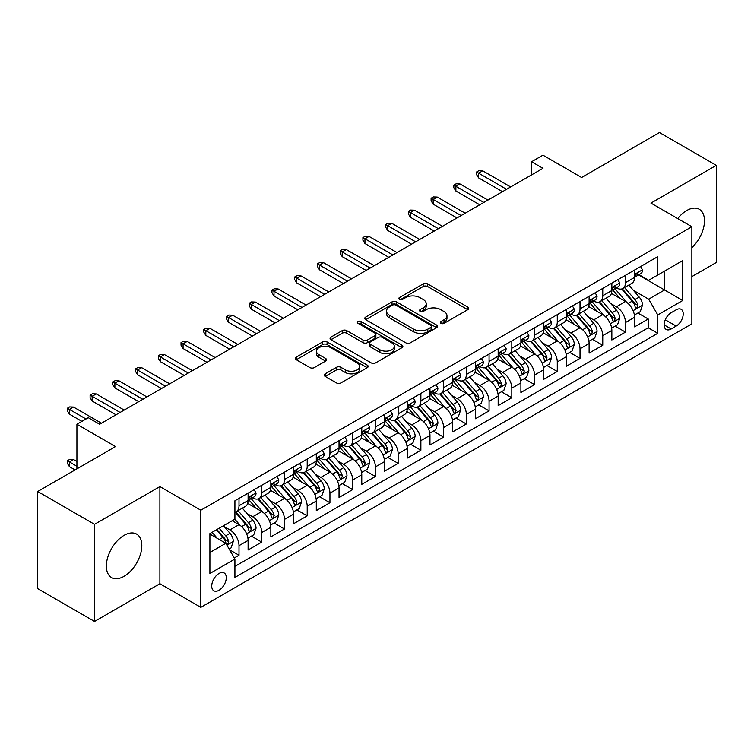 <?xml version="1.0" encoding="UTF-8"?>
<svg xmlns="http://www.w3.org/2000/svg" width="754" height="754" viewBox="0 0 754 754"><rect width="100%" height="100%" fill="white"/><g stroke="black" fill="none" stroke-linecap="round" stroke-linejoin="round"><path stroke-width="1.13" d="M440.949 323.353A2.205 1.272 0 0 0 444.068 323.353L467.782 309.668A3.157 1.819 0 0 0 468.705 308.377A3.157 1.819 0 0 0 467.782 307.095L427.612 283.9A3.157 1.819 0 0 0 423.154 283.9L399.441 297.585A2.205 1.272 0 0 0 398.791 298.49A2.205 1.272 0 0 0 399.441 299.395A2.205 1.272 0 0 0 402.561 299.395L405.633 297.623A10.094 5.834 0 0 1 419.912 297.623L423.258 299.555A10.094 5.834 0 0 1 426.217 303.673A10.094 5.834 0 0 1 423.258 307.802L420.195 309.574A2.205 1.272 0 0 0 419.544 310.469A2.205 1.272 0 0 0 420.195 311.374A2.205 1.272 0 0 0 423.314 311.374L426.387 309.602A10.094 5.834 0 0 1 440.666 309.602L444.012 311.534A10.094 5.834 0 0 1 446.971 315.662A10.094 5.834 0 0 1 444.012 319.781L440.949 321.553A2.205 1.272 0 0 0 440.298 322.458A2.205 1.272 0 0 0 440.949 323.353L440.949 321.553M124.09 576.31A25.08 14.477 120 0 0 140.47 554.209A25.08 14.477 120 0 0 136.625 534.115A25.08 14.477 120 0 0 124.09 535.359A25.08 14.477 120 0 0 107.709 557.451A25.08 14.477 120 0 0 111.545 577.545A25.08 14.477 120 0 0 124.09 576.31M691.861 247.632A25.08 14.477 120 0 0 699.288 209.263A25.08 14.477 120 0 0 686.743 210.507A25.08 14.477 120 0 0 677.733 218.556M218.999 590.288A10.292 5.938 120 0 0 225.719 581.221A10.292 5.938 120 0 0 224.145 572.974A10.292 5.938 120 0 0 218.999 573.483A10.292 5.938 120 0 0 212.279 582.55A10.292 5.938 120 0 0 213.853 590.797A10.292 5.938 120 0 0 218.999 590.288M325.191 373.824A3.157 1.819 0 0 0 324.267 375.115A3.157 1.819 0 0 0 325.191 376.406L336.454 382.909A3.157 1.819 0 0 0 340.921 382.909L367.255 367.707A3.157 1.819 0 0 0 368.178 366.416A3.157 1.819 0 0 0 367.255 365.134L327.085 341.939A3.157 1.819 0 0 0 322.618 341.939L296.294 357.142A3.157 1.819 0 0 0 295.37 358.433A3.157 1.819 0 0 0 296.294 359.715L309.903 367.575A3.157 1.819 0 0 0 314.361 367.575L325.634 361.072A3.157 1.819 0 0 0 326.557 359.781A3.157 1.819 0 0 0 325.634 358.499L318.885 354.597A8.445 4.873 0 0 1 316.416 351.147A8.445 4.873 0 0 1 321.619 346.651A8.445 4.873 0 0 1 330.827 347.707L357.264 362.976A8.445 4.873 0 0 1 359.743 366.416A8.445 4.873 0 0 1 354.531 370.921A8.445 4.873 0 0 1 345.332 369.865L340.921 367.321A3.157 1.819 0 0 0 336.454 367.321L325.191 373.824L325.191 376.406M691.861 276.595L716.3 262.486L716.3 165.352L659.467 132.544L581.607 177.501L542.955 155.183L531.589 161.742L542.955 168.312L99.651 424.248L88.284 417.688L76.917 424.248L76.917 468.875M94.533 524.332L94.533 621.456L159.895 583.719L159.895 486.594L94.533 524.332L37.7 491.514L115.56 446.566L76.917 424.248M159.895 486.594L200.818 510.222L691.861 226.718L691.861 323.843L200.818 607.347L200.818 510.222M716.3 165.352L650.938 203.09L691.861 226.718M405.859 342.844A3.157 1.819 0 0 0 410.317 342.844L436.651 327.641A3.157 1.819 0 0 0 437.574 326.35A3.157 1.819 0 0 0 436.651 325.059L396.481 301.873A3.157 1.819 0 0 0 392.023 301.873L365.69 317.076A3.157 1.819 0 0 0 364.766 318.367A3.157 1.819 0 0 0 365.69 319.649L405.859 342.844M358.876 323.834A2.205 1.272 0 0 1 361.119 324.145L401.91 347.698L375.624 362.872A3.157 1.819 0 0 1 371.156 362.872L330.987 339.686L330.987 337.104A3.157 1.819 0 0 0 330.063 338.395A3.157 1.819 0 0 0 330.987 339.686M330.987 337.104L342.259 330.601A3.157 1.819 0 0 1 346.717 330.601L363.013 340.007A3.157 1.819 0 0 0 367.471 340.007L374.945 335.69A3.157 1.819 0 0 0 375.878 334.399A3.157 1.819 0 0 0 374.945 333.117L357.99 323.325A2.205 1.272 0 0 1 357.339 322.42A2.205 1.272 0 0 1 358.706 321.242A2.205 1.272 0 0 1 361.119 321.515L401.948 345.096A3.157 1.819 0 0 1 402.872 346.388A3.157 1.819 0 0 1 401.948 347.669L401.948 345.096M94.533 621.456L37.7 588.648L37.7 491.514M234.287 557.96L239.009 555.236L229.574 549.798M224.202 526.612L229.913 529.911A12.856 7.427 60 0 1 239.009 545.66L248.104 540.411L248.104 549.986L261.742 542.117L251.393 536.141M246.935 513.483L252.647 516.782A12.856 7.427 60 0 1 261.742 532.531L270.837 527.282L270.837 536.867L284.475 528.988L274.126 523.022M269.668 500.364L275.38 503.663A12.856 7.427 60 0 1 284.475 519.412L293.57 514.162L293.57 523.738L307.208 515.868L296.859 509.892M292.411 487.235L298.113 490.534A12.856 7.427 60 0 1 307.208 506.283L316.303 501.033L316.303 510.618L329.941 502.739L319.602 496.763M315.144 474.115L320.846 477.405A12.856 7.427 60 0 1 329.941 493.154L339.036 487.904L339.036 497.489L352.674 489.61L342.335 483.644M337.877 460.986L343.579 464.285A12.856 7.427 60 0 1 352.674 480.034L361.769 474.784L361.769 484.36L375.407 476.49L365.068 470.515M360.61 447.867L366.312 451.156A12.856 7.427 60 0 1 375.407 466.905L384.502 461.655L384.502 471.241L398.14 463.361L387.801 457.395M383.343 434.738L389.045 438.036A12.856 7.427 60 0 1 398.14 453.785L407.235 448.536L407.235 458.112L420.873 450.242L410.534 444.266M406.076 421.609L411.778 424.907A12.856 7.427 60 0 1 420.873 440.656L429.969 435.407L429.969 444.992L443.606 437.113L433.267 431.137M428.809 408.489L434.521 411.778A12.856 7.427 60 0 1 443.606 427.537L452.702 422.278L452.702 431.863L466.34 423.993L456 418.018M451.542 395.36L457.254 398.659A12.856 7.427 60 0 1 466.34 414.408L475.435 409.158L475.435 418.734L489.073 410.864L478.733 404.889M474.275 382.24L479.987 385.53A12.856 7.427 60 0 1 489.073 401.279L498.168 396.029L498.168 405.614L511.815 397.735L501.467 391.769M497.009 369.111L502.72 372.41A12.856 7.427 60 0 1 511.815 388.159L520.901 382.909L520.901 392.485L534.548 384.615L524.2 378.64M519.742 355.982L525.453 359.281A12.856 7.427 60 0 1 534.548 375.03L543.634 369.78L543.634 379.366L557.281 371.486L546.933 365.52M542.475 342.863L548.186 346.152A12.856 7.427 60 0 1 557.281 361.911L566.367 356.661L566.367 366.237L580.014 358.367L569.666 352.391M565.208 329.734L570.919 333.032A12.856 7.427 60 0 1 580.014 348.782L589.11 343.532L589.11 353.117L602.748 345.238L592.399 339.262M587.941 316.614L593.652 319.903A12.856 7.427 60 0 1 602.748 335.653L611.843 330.403L611.843 339.988L625.481 332.109L625.481 322.533A12.856 7.427 -120 0 0 616.386 306.784L610.674 303.485M615.132 326.143L625.481 332.109M248.104 540.411A12.856 7.427 -120 0 0 239.009 524.661L232.185 520.722M270.837 527.282A12.856 7.427 -120 0 0 261.742 511.532L247.68 503.418M293.57 514.162A12.856 7.427 -120 0 0 284.475 498.403L270.413 490.289M316.303 501.033A12.856 7.427 -120 0 0 307.208 485.284L293.146 477.169M339.036 487.904A12.856 7.427 -120 0 0 329.941 472.155L315.879 464.04M361.769 474.784A12.856 7.427 -120 0 0 352.674 459.035L338.612 450.911M384.502 461.655A12.856 7.427 -120 0 0 375.407 445.906L361.345 437.791M407.235 448.536A12.856 7.427 -120 0 0 398.14 432.787L384.088 424.662M429.969 435.407A12.856 7.427 -120 0 0 420.873 419.658L406.821 411.543M452.702 422.278A12.856 7.427 -120 0 0 443.606 406.529L429.554 398.414M475.435 409.158A12.856 7.427 -120 0 0 466.34 393.409L452.287 385.294M498.168 396.029A12.856 7.427 -120 0 0 489.073 380.28L475.02 372.165M520.901 382.909A12.856 7.427 -120 0 0 511.815 367.16L497.753 359.036M543.634 369.78A12.856 7.427 -120 0 0 534.548 354.031L520.486 345.916M566.367 356.661A12.856 7.427 -120 0 0 557.281 340.902L543.219 332.787M589.11 343.532A12.856 7.427 -120 0 0 580.014 327.783L565.952 319.668M611.843 330.403A12.856 7.427 -120 0 0 602.748 314.654L588.686 306.539M676.178 309.8L671.173 312.684A9.962 5.759 120 0 0 664.66 321.468A9.962 5.759 120 0 0 666.187 329.46A9.962 5.759 120 0 0 671.173 328.961L676.178 326.077A9.962 5.759 120 0 0 682.69 317.293A9.962 5.759 120 0 0 681.154 309.31A9.962 5.759 120 0 0 676.178 309.8M209.904 552.484L225.823 543.295L234.918 559.044L234.918 577.423L657.761 333.296L657.761 314.918L648.666 299.168L633.407 290.356M234.918 559.044L209.904 573.483L209.904 533.587L234.918 519.148L234.918 500.769L657.761 256.643L657.761 275.022L682.766 260.582L682.766 300.478L657.761 314.918M252.524 497.81L252.647 497.885A12.856 7.427 60 0 0 259.074 498.517L268.17 493.267A12.856 7.427 -120 0 0 270.837 487.386L270.837 480.034M275.257 484.69L275.38 484.756A12.856 7.427 60 0 0 281.808 485.397L290.903 480.147A12.856 7.427 -120 0 0 293.57 474.257L293.57 466.905M298 471.561L298.113 471.636A12.856 7.427 60 0 0 304.541 472.268L313.636 467.018A12.856 7.427 -120 0 0 316.303 461.128L316.303 453.785M320.733 458.441L320.846 458.507A12.856 7.427 60 0 0 327.274 459.148L336.369 453.899A12.856 7.427 -120 0 0 339.036 448.008L339.036 440.656M343.466 445.312L343.579 445.378A12.856 7.427 60 0 0 350.016 446.019L359.102 440.77A12.856 7.427 -120 0 0 361.769 434.879L361.769 427.527M366.199 432.193L366.312 432.259A12.856 7.427 60 0 0 372.749 432.89L381.835 427.641A12.856 7.427 -120 0 0 384.502 421.759L384.502 414.408M388.932 419.064L389.045 419.13A12.856 7.427 60 0 0 395.482 419.771L404.568 414.521A12.856 7.427 -120 0 0 407.235 408.63L407.235 401.279M411.665 405.935L411.778 406.01A12.856 7.427 60 0 0 418.216 406.642L427.311 401.392A12.856 7.427 -120 0 0 429.969 395.511L429.969 388.159M434.398 392.815L434.521 392.881A12.856 7.427 60 0 0 440.949 393.522L450.044 388.272A12.856 7.427 -120 0 0 452.702 382.382L452.702 375.03M457.131 379.686L457.254 379.752A12.856 7.427 60 0 0 463.682 380.393L472.777 375.143A12.856 7.427 -120 0 0 475.435 369.253L475.435 361.901M479.864 366.567L479.987 366.632A12.856 7.427 60 0 0 486.415 367.264L495.51 362.014A12.856 7.427 -120 0 0 498.168 356.133L498.168 348.782M502.598 353.438L502.72 353.503A12.856 7.427 60 0 0 509.148 354.144L518.243 348.895A12.856 7.427 -120 0 0 520.901 343.004L520.901 335.653M525.331 340.308L525.453 340.384A12.856 7.427 60 0 0 531.881 341.015L540.976 335.766A12.856 7.427 -120 0 0 543.634 329.884L543.634 322.533M548.064 327.189L548.186 327.255A12.856 7.427 60 0 0 554.614 327.896L563.709 322.646A12.856 7.427 -120 0 0 566.367 316.755L566.367 309.404M570.797 314.06L570.919 314.126A12.856 7.427 60 0 0 577.347 314.767L586.442 309.517A12.856 7.427 -120 0 0 589.11 303.626L589.11 296.284M593.53 300.94L593.652 301.006A12.856 7.427 60 0 0 600.08 301.638L609.175 296.388A12.856 7.427 -120 0 0 611.843 290.507L611.843 283.155M234.918 566.395L648.214 327.783L648.214 318.989L634.576 326.859L634.576 317.283A12.856 7.427 -120 0 0 625.481 301.534L611.419 293.41M616.263 287.811L616.386 287.877A12.856 7.427 -120 0 0 622.813 288.518A12.856 7.427 -120 0 0 625.481 282.627L625.481 275.276M622.813 288.518L631.909 283.268A12.856 7.427 -120 0 0 634.576 277.378L634.576 270.026M239.009 498.403L239.009 505.755A12.856 7.427 60 0 1 236.341 511.646A12.856 7.427 60 0 1 234.918 512.164M236.341 511.646L245.436 506.396A12.856 7.427 -120 0 0 248.104 500.505L248.104 493.154M261.742 485.284L261.742 492.635A12.856 7.427 60 0 1 259.074 498.517M284.475 472.155L284.475 479.506A12.856 7.427 60 0 1 281.808 485.397M307.208 459.035L307.208 466.387A12.856 7.427 60 0 1 304.541 472.268M329.941 445.906L329.941 453.258A12.856 7.427 60 0 1 327.274 459.148M352.674 432.777L352.674 440.129A12.856 7.427 60 0 1 350.016 446.019M375.407 419.658L375.407 427.009A12.856 7.427 60 0 1 372.749 432.89M398.14 406.529L398.14 413.88A12.856 7.427 60 0 1 395.482 419.771M420.873 393.409L420.873 400.76A12.856 7.427 60 0 1 418.216 406.642M443.606 380.28L443.606 387.631A12.856 7.427 60 0 1 440.949 393.522M466.34 367.151L466.34 374.502A12.856 7.427 60 0 1 463.682 380.393M489.073 354.031L489.073 361.383A12.856 7.427 60 0 1 486.415 367.264M511.815 340.902L511.815 348.254A12.856 7.427 60 0 1 509.148 354.144M534.548 327.783L534.548 335.134A12.856 7.427 60 0 1 531.881 341.015M557.281 314.654L557.281 322.005A12.856 7.427 60 0 1 554.614 327.896M580.014 301.534L580.014 308.876A12.856 7.427 60 0 1 577.347 314.767M602.748 288.405L602.748 295.757A12.856 7.427 60 0 1 600.08 301.638M602.748 335.653L602.748 345.238M580.014 348.782L580.014 358.367M557.281 361.911L557.281 371.486M534.548 375.03L534.548 384.615M511.815 388.159L511.815 397.735M489.073 401.279L489.073 410.864M466.34 414.408L466.34 423.993M443.606 427.537L443.606 437.113M420.873 440.656L420.873 450.242M398.14 453.785L398.14 463.361M375.407 466.905L375.407 476.49M352.674 480.034L352.674 489.61M329.941 493.154L329.941 502.739M307.208 506.283L307.208 515.868M284.475 519.412L284.475 528.988M261.742 532.531L261.742 542.117M239.009 545.66L239.009 555.236M225.823 543.295L209.904 534.105M648.666 299.168L664.585 289.979L664.585 271.082L682.766 260.582M638.544 274.946L682.766 300.478M638.996 274.682L648.666 280.271L657.761 275.022M159.895 583.719L200.818 607.347M531.589 161.742L531.589 174.871M637.865 313.014L648.214 318.989M648.214 327.783L657.761 333.296M441.825 323.664L444.012 322.401A10.094 5.834 0 0 0 446.971 318.282L446.971 315.662M426.217 303.673L426.217 306.303A10.094 5.834 0 0 1 423.258 310.422L421.071 311.685M467.734 309.687L427.612 286.529A3.157 1.819 0 0 0 423.154 286.529L400.327 299.706M436.604 327.66L396.481 304.493A3.157 1.819 0 0 0 392.023 304.493L365.728 319.677M431.071 327.255A2.205 1.272 0 0 0 431.722 326.35A2.205 1.272 0 0 0 431.071 325.445L395.812 305.097A2.205 1.272 0 0 0 392.693 305.097L389.45 306.963A10.094 5.834 0 0 0 386.5 311.082A10.094 5.834 0 0 0 389.45 315.21L413.55 329.121A10.094 5.834 0 0 0 427.838 329.121L431.071 327.255L431.071 329.875A2.205 1.272 0 0 0 431.722 328.98L431.722 326.35M386.5 311.082L386.5 313.711A10.094 5.834 0 0 0 389.45 317.83L389.45 315.21M431.071 329.875L427.838 331.741A10.094 5.834 0 0 1 413.55 331.741L389.45 317.83M331.034 339.705L342.259 333.23L342.259 330.601M375.878 334.399L375.878 337.029A3.157 1.819 0 0 1 374.945 338.32L367.471 342.636A3.157 1.819 0 0 1 363.013 342.636L346.717 333.23A3.157 1.819 0 0 0 342.259 333.23M379.912 349.762A8.445 4.873 0 0 0 389.111 350.827A8.445 4.873 0 0 0 394.323 346.322A8.445 4.873 0 0 0 391.854 342.872L382.532 337.49A3.157 1.819 0 0 0 378.074 337.49L370.6 341.807A3.157 1.819 0 0 0 369.677 343.098A3.157 1.819 0 0 0 370.6 344.389L379.912 349.762L379.912 352.391A8.445 4.873 0 0 0 389.111 353.447A8.445 4.873 0 0 0 394.323 348.942L394.323 346.322M369.677 343.098L369.677 345.728A3.157 1.819 0 0 0 370.6 347.01L370.6 344.389M379.912 352.391L370.6 347.01M359.743 366.416L359.743 369.045A8.445 4.873 0 0 1 354.531 373.541A8.445 4.873 0 0 1 345.332 372.485L340.921 369.941A3.157 1.819 0 0 0 336.454 369.941L325.228 376.425M316.416 351.147L316.416 353.777A8.445 4.873 0 0 0 318.885 357.226L318.885 354.597M325.596 361.1L318.885 357.226M367.207 367.726L327.085 344.569A3.157 1.819 0 0 0 322.618 344.569L296.331 359.743M634.378 315.031L640.259 311.638L642.531 305.078A8.52 4.92 -120 0 0 639.213 297.076L628.827 285.05M626.744 302.363L614.868 288.612M619.986 298.358L613.096 290.384A20.415 11.791 -120 0 0 612.465 289.668M621.654 288.98L632.163 301.148A8.52 4.92 60 0 1 635.198 307.01L635.82 308.018L636.97 307.858L637.931 305.436A8.52 4.92 -120 0 0 634.887 299.564L624.5 287.538M622.276 288.782L633.567 301.854A4.345 2.507 60 0 1 634.661 303.551L637.931 305.436M640.598 266.548L642.531 269.894A8.52 4.92 60 0 1 640.768 273.664L636.442 276.162A8.52 4.92 -120 0 0 637.931 274.202L637.752 273.448M634.859 276.558L634.887 276.558A8.52 4.92 -120 0 0 636.442 276.162M636.828 273.561L637.931 274.202C637.394 272.92 636.48 273.438 635.198 275.776A8.52 4.92 60 0 1 634.576 276.982M506.584 189.311L478.62 173.166L478.62 177.887L476.575 174.608L476.575 171.987L478.62 173.166L482.711 170.8L510.675 186.945M478.62 177.887L502.494 191.676M476.575 171.987L478.847 170.668L482.711 170.8M611.645 328.15L617.526 324.767L619.797 318.197A8.52 4.92 -120 0 0 616.48 310.196L606.093 298.169M604.011 315.483L592.135 301.741M597.253 311.487L590.363 303.504A20.415 11.791 -120 0 0 589.732 302.797M598.921 302.109L609.43 314.267A8.52 4.92 60 0 1 612.465 320.139L613.087 321.147L614.237 320.987L615.198 318.565A8.52 4.92 -120 0 0 612.154 312.693L601.767 300.667M599.543 301.902L610.834 314.974A4.345 2.507 60 0 1 611.928 316.671L615.198 318.565M588.912 341.279L594.793 337.886L597.064 331.326A8.52 4.92 -120 0 0 593.747 323.325L583.36 311.298M581.277 328.612L569.402 314.87M574.52 324.606L567.63 316.633A20.415 11.791 -120 0 0 566.999 315.926M576.188 315.229L586.697 327.396A8.52 4.92 60 0 1 589.732 333.259L590.354 334.276L591.504 334.107L592.465 331.685A8.52 4.92 -120 0 0 589.421 325.822L579.034 313.796M576.81 315.031L588.101 328.103A4.345 2.507 60 0 1 589.194 329.8L592.465 331.685M566.179 354.408L572.05 351.015L574.331 344.446A8.52 4.92 -120 0 0 571.014 336.454L560.618 324.427M558.544 341.741L546.669 327.99M551.787 337.735L544.897 329.762A20.415 11.791 -120 0 0 544.265 329.046M553.455 328.358L563.964 340.516A8.52 4.92 60 0 1 566.999 346.388L567.621 347.396L568.77 347.236L569.732 344.814A8.52 4.92 -120 0 0 566.688 338.942L556.301 326.916M554.077 328.16L565.359 341.223A4.345 2.507 60 0 1 566.452 342.929L569.732 344.814M543.446 367.528L549.317 364.135L551.598 357.575A8.52 4.92 -120 0 0 548.281 349.573L537.885 337.547M535.811 354.861L523.936 341.119M529.054 350.864L522.164 342.882A20.415 11.791 -120 0 0 521.532 342.175M530.722 341.477L541.231 353.645A8.52 4.92 60 0 1 544.265 359.517L544.888 360.525L546.037 360.365L546.999 357.933A8.52 4.92 -120 0 0 543.954 352.071L533.568 340.045M531.344 341.279L542.626 354.352A4.345 2.507 60 0 1 543.719 356.048L546.999 357.933M617.865 279.677L619.797 283.023A8.52 4.92 60 0 1 618.035 286.793L613.709 289.291A8.52 4.92 -120 0 0 615.198 287.321L615.019 286.567M612.125 289.687L612.154 289.687A8.52 4.92 -120 0 0 613.709 289.291M614.095 286.69L615.198 287.321C614.661 286.039 613.747 286.567 612.465 288.895A8.52 4.92 60 0 1 611.843 290.111M483.851 202.43L455.887 186.295L455.887 191.016L453.842 187.737L453.842 185.107L455.887 186.295L459.978 183.929L487.942 200.074M455.887 191.016L479.751 204.796M453.842 185.107L456.113 183.797L459.978 183.929M595.132 292.797L597.064 296.152A8.52 4.92 60 0 1 595.302 299.922L590.976 302.411A8.52 4.92 -120 0 0 592.465 300.45L592.286 299.696M589.392 302.806L589.421 302.806A8.52 4.92 -120 0 0 590.976 302.411M591.362 299.809L592.465 300.45C591.928 299.168 591.013 299.687 589.732 302.024A8.52 4.92 60 0 1 589.11 303.24M461.118 215.559L433.154 199.414L433.154 204.145L431.109 200.856L431.109 198.236L433.154 199.414L437.245 197.058L465.209 213.194M433.154 204.145L457.018 217.925M431.109 198.236L433.38 196.926L437.245 197.058M572.399 305.926L574.331 309.272A8.52 4.92 60 0 1 572.559 313.042L568.243 315.54A8.52 4.92 -120 0 0 569.732 313.57L569.553 312.816M566.659 315.935L566.688 315.935A8.52 4.92 -120 0 0 568.243 315.54M568.629 312.938L569.732 313.57C569.195 312.288 568.28 312.816 566.999 315.153A8.52 4.92 60 0 1 566.367 316.36M438.385 228.688L410.421 212.543L410.421 217.265L408.376 213.985L408.376 211.356L410.421 212.543L414.512 210.178L442.475 226.323M410.421 217.265L434.285 231.044M408.376 211.356L410.647 210.046L414.512 210.178M549.666 319.055L551.598 322.401A8.52 4.92 60 0 1 549.826 326.171L545.51 328.659A8.52 4.92 -120 0 0 546.999 326.699L546.81 325.945M543.926 329.064L543.954 329.064A8.52 4.92 -120 0 0 545.51 328.659M545.896 326.067L546.999 326.699C546.462 325.417 545.547 325.945 544.265 328.273A8.52 4.92 60 0 1 543.634 329.489M415.642 241.808L387.688 225.663L387.688 230.394L385.643 227.114L385.643 224.485L387.688 225.663L391.778 223.307L419.742 239.452M387.688 230.394L411.552 244.173M385.643 224.485L387.914 223.175L391.778 223.307M520.712 380.657L526.584 377.264L528.856 370.704A8.52 4.92 -120 0 0 525.538 362.702L515.152 350.676M513.078 367.99L501.203 354.239M506.32 363.984L499.431 356.011A20.415 11.791 -120 0 0 498.799 355.294M507.989 354.606L518.498 366.764A8.52 4.92 60 0 1 521.532 372.636L522.154 373.645L523.304 373.484L524.256 371.062A8.52 4.92 -120 0 0 521.221 365.19L510.835 353.164M508.611 354.408L519.892 367.481A4.345 2.507 60 0 1 520.986 369.177L524.256 371.062M526.933 332.175L528.856 335.521A8.52 4.92 60 0 1 527.093 339.291L522.776 341.788A8.52 4.92 -120 0 0 524.256 339.828L524.077 339.064M521.193 342.184L521.221 342.184A8.52 4.92 -120 0 0 522.776 341.788M523.163 339.187L524.256 339.828C523.728 338.537 522.814 339.064 521.532 341.402A8.52 4.92 60 0 1 520.901 342.608M392.909 254.937L364.955 238.792L364.955 243.514L362.91 240.234L362.91 237.614L364.955 238.792L369.045 236.426L397.009 252.571M364.955 243.514L388.819 257.303M362.91 237.614L365.181 236.294L369.045 236.426M497.979 393.776L503.851 390.383L506.123 383.824A8.52 4.92 -120 0 0 502.805 375.822L492.419 363.796M490.345 381.109L478.47 367.368M483.587 377.113L476.698 369.13A20.415 11.791 -120 0 0 476.066 368.423M485.256 367.726L495.764 379.893A8.52 4.92 60 0 1 498.799 385.765L499.421 386.774L500.571 386.613L501.523 384.191A8.52 4.92 -120 0 0 498.488 378.32L488.102 366.293M485.868 367.528L497.159 380.6A4.345 2.507 60 0 1 498.253 382.297L501.523 384.191M504.19 345.304L506.123 348.65A8.52 4.92 60 0 1 504.36 352.42L500.043 354.908A8.52 4.92 -120 0 0 501.523 352.947L501.344 352.193M498.451 355.313L498.488 355.313A8.52 4.92 -120 0 0 500.043 354.908M500.43 352.316L501.523 352.947C500.995 351.666 500.081 352.193 498.799 354.521A8.52 4.92 60 0 1 498.168 355.737M370.176 268.056L342.222 251.921L342.222 256.643L340.167 253.363L340.167 250.733L342.222 251.921L346.312 249.555L374.276 265.7M342.222 256.643L366.086 270.422M340.167 250.733L342.448 249.423L346.312 249.555M475.246 406.906L481.118 403.513L483.389 396.953A8.52 4.92 -120 0 0 480.072 388.951L469.685 376.925M467.603 394.238L455.736 380.497M460.854 390.233L453.965 382.259A20.415 11.791 -120 0 0 453.324 381.552M462.522 380.855L473.031 393.022A8.52 4.92 60 0 1 476.066 398.885L476.688 399.903L477.838 399.733L478.79 397.311A8.52 4.92 -120 0 0 475.755 391.449L465.369 379.422M463.135 380.657L474.426 393.729A4.345 2.507 60 0 1 475.52 395.426L478.79 397.311M481.457 358.423L483.389 361.779A8.52 4.92 60 0 1 481.627 365.539L477.31 368.037A8.52 4.92 -120 0 0 478.79 366.076L478.611 365.322M475.717 368.433L475.755 368.433A8.52 4.92 -120 0 0 477.31 368.037M477.697 365.436L478.79 366.076C478.253 364.795 477.348 365.313 476.066 367.65A8.52 4.92 60 0 1 475.435 368.866M347.443 281.185L319.479 265.04L319.479 269.772L317.434 266.482L317.434 263.862L319.479 265.04L323.579 262.675L351.534 278.82M319.479 269.772L343.353 283.551M317.434 263.862L319.715 262.552L323.579 262.675M452.513 420.035L458.385 416.642L460.656 410.072A8.52 4.92 -120 0 0 457.339 402.08L446.952 390.054M444.869 407.367L433.003 393.616M438.121 403.362L431.231 395.388A20.415 11.791 -120 0 0 430.591 394.672M439.789 393.984L450.298 406.142A8.52 4.92 60 0 1 453.333 412.014L453.955 413.022L455.105 412.862L456.057 410.44A8.52 4.92 -120 0 0 453.022 404.568L442.636 392.542M440.402 393.786L451.693 406.849A4.345 2.507 60 0 1 452.786 408.545L456.057 410.44M458.724 371.552L460.656 374.898A8.52 4.92 60 0 1 458.894 378.668L454.577 381.166A8.52 4.92 -120 0 0 456.057 379.196L455.878 378.442M452.984 381.562L453.022 381.562A8.52 4.92 -120 0 0 454.577 381.166M454.964 378.565L456.057 379.196C455.52 377.914 454.615 378.442 453.333 380.779A8.52 4.92 60 0 1 452.702 381.986M324.71 294.314L296.746 278.169L296.746 282.891L294.701 279.611L294.701 276.982L296.746 278.169L300.846 275.804L328.801 291.949M296.746 282.891L320.62 296.671M294.701 276.982L296.982 275.672L300.846 275.804M429.78 433.154L435.652 429.761L437.923 423.201A8.52 4.92 -120 0 0 434.606 415.2L424.219 403.173M422.136 420.487L410.27 406.745M415.388 416.481L408.489 408.508A20.415 11.791 -120 0 0 407.857 407.801M417.056 407.103L427.556 419.271A8.52 4.92 60 0 1 430.6 425.143L431.222 426.151L432.372 425.991L433.324 423.559A8.52 4.92 -120 0 0 430.289 417.697L419.903 405.671M417.669 406.906L428.96 419.978A4.345 2.507 60 0 1 430.053 421.674L433.324 423.559M435.991 384.681L437.923 388.027A8.52 4.92 60 0 1 436.161 391.797L431.844 394.285A8.52 4.92 -120 0 0 433.324 392.325L433.145 391.571M430.251 394.691L430.289 394.691A8.52 4.92 -120 0 0 431.844 394.285M432.221 391.694L433.324 392.325C432.787 391.043 431.882 391.571 430.6 393.899A8.52 4.92 60 0 1 429.969 395.115M301.977 307.434L274.013 291.289L274.013 296.02L271.968 292.74L271.968 290.111L274.013 291.289L278.113 288.933L306.067 305.078M274.013 296.02L297.887 309.8M271.968 290.111L274.239 288.801L278.113 288.933M407.047 446.283L412.919 442.89L415.19 436.321A8.52 4.92 -120 0 0 411.873 428.329L401.486 416.302M399.403 433.616L387.537 419.865M392.646 429.61L385.756 421.637A20.415 11.791 -120 0 0 385.124 420.921M394.323 420.232L404.823 432.391A8.52 4.92 60 0 1 407.867 438.262L408.479 439.271L409.639 439.111L410.591 436.689A8.52 4.92 -120 0 0 407.556 430.817L397.169 418.79M394.936 420.035L406.227 433.107A4.345 2.507 60 0 1 407.32 434.804L410.591 436.689M413.258 397.801L415.19 401.147A8.52 4.92 60 0 1 413.428 404.917L409.111 407.414A8.52 4.92 -120 0 0 410.591 405.454L410.412 404.691M407.518 407.81L407.556 407.81A8.52 4.92 -120 0 0 409.111 407.414M409.488 404.813L410.591 405.454C410.053 404.163 409.149 404.691 407.867 407.028A8.52 4.92 60 0 1 407.235 408.234M279.244 320.563L251.28 304.418L251.28 309.14L249.235 305.86L249.235 303.24L251.28 304.418L255.37 302.052L283.334 318.197M251.28 309.14L275.153 322.919M249.235 303.24L251.506 301.92L255.37 302.052M384.314 459.403L390.186 456.01L392.457 449.45A8.52 4.92 -120 0 0 389.139 441.448L378.753 429.422M376.67 446.736L364.804 432.994M369.912 442.739L363.023 434.756A20.415 11.791 -120 0 0 362.391 434.05M371.59 433.352L382.089 445.52A8.52 4.92 60 0 1 385.134 451.392L385.746 452.4L386.906 452.24L387.858 449.818A8.52 4.92 -120 0 0 384.823 443.946L374.436 431.919M372.203 433.154L383.494 446.227A4.345 2.507 60 0 1 384.587 447.923L387.858 449.818M390.525 410.93L392.457 414.276A8.52 4.92 60 0 1 390.695 418.046L386.378 420.534A8.52 4.92 -120 0 0 387.858 418.574L387.679 417.82M384.785 420.939L384.823 420.939A8.52 4.92 -120 0 0 386.378 420.534M386.755 417.942L387.858 418.574C387.32 417.292 386.416 417.82 385.134 420.148A8.52 4.92 60 0 1 384.502 421.363M256.511 333.683L228.547 317.547L228.547 322.269L226.502 318.989L226.502 316.36L228.547 317.547L232.637 315.181L260.601 331.326M228.547 322.269L252.42 336.048M226.502 316.36L228.773 315.049L232.637 315.181M361.581 472.532L367.452 469.139L369.724 462.579A8.52 4.92 -120 0 0 366.406 454.577L356.02 442.551M353.937 459.865L342.071 446.123M347.179 455.859L340.29 447.885A20.415 11.791 -120 0 0 339.658 447.169M348.857 446.481L359.356 458.649A8.52 4.92 60 0 1 362.401 464.511L363.013 465.52L364.163 465.359L365.124 462.937A8.52 4.92 -120 0 0 362.09 457.065L351.703 445.048M349.47 446.283L360.761 459.356A4.345 2.507 60 0 1 361.854 461.052L365.124 462.937M367.792 424.05L369.724 427.395A8.52 4.92 60 0 1 367.961 431.165L363.645 433.663A8.52 4.92 -120 0 0 365.124 431.703L364.945 430.949M362.052 434.059L362.09 434.059A8.52 4.92 -120 0 0 363.645 433.663M364.022 431.062L365.124 431.703C364.587 430.421 363.682 430.939 362.401 433.277A8.52 4.92 60 0 1 361.769 434.493M233.778 346.812L205.814 330.667L205.814 335.389L203.768 332.109L203.768 329.489L205.814 330.667L209.904 328.301L237.868 344.446M205.814 335.389L229.687 349.177M203.768 329.489L206.04 328.178L209.904 328.301M345.059 437.179L346.991 440.524A8.52 4.92 60 0 1 345.228 444.294L340.912 446.792A8.52 4.92 -120 0 0 342.391 444.822L342.212 444.068M339.319 447.188L339.357 447.188A8.52 4.92 -120 0 0 340.912 446.792M341.289 444.191L342.391 444.822C341.854 443.541 340.949 444.068 339.668 446.396A8.52 4.92 60 0 1 339.036 447.612M211.045 359.941L183.081 343.796L183.081 348.518L181.035 345.238L181.035 342.608L183.081 343.796L187.171 341.43L215.135 357.575M183.081 348.518L206.954 362.297M181.035 342.608L183.307 341.298L187.171 341.43M322.326 450.308L324.258 453.654A8.52 4.92 60 0 1 322.495 457.424L318.179 459.912A8.52 4.92 -120 0 0 319.658 457.951L319.479 457.197M316.586 460.317L316.623 460.317A8.52 4.92 -120 0 0 318.179 459.912M318.556 457.32L319.658 457.951C319.121 456.67 318.216 457.188 316.925 459.525A8.52 4.92 60 0 1 316.303 460.741M188.312 373.06L160.348 356.915L160.348 361.647L158.302 358.357L158.302 355.737L160.348 356.915L164.438 354.559L192.402 370.695M160.348 361.647L184.221 375.426M158.302 355.737L160.574 354.427L164.438 354.559M338.848 485.651L344.719 482.268L346.991 475.699A8.52 4.92 -120 0 0 343.673 467.697L333.287 455.68M331.204 472.984L319.338 459.243M324.446 468.988L317.557 461.005A20.415 11.791 -120 0 0 316.925 460.298M326.124 459.61L336.623 471.768A8.52 4.92 60 0 1 339.668 477.64L340.28 478.649L341.43 478.488L342.391 476.066A8.52 4.92 -120 0 0 339.357 470.194L328.97 458.168M326.736 459.412L338.028 472.475A4.345 2.507 60 0 1 339.121 474.172L342.391 476.066M316.114 498.78L321.986 495.387L324.258 488.828A8.52 4.92 -120 0 0 320.94 480.826L310.554 468.799M308.471 486.113L296.595 472.372M301.713 482.108L294.823 474.134A20.415 11.791 -120 0 0 294.192 473.427M303.381 472.73L313.89 484.897A8.52 4.92 60 0 1 316.925 490.76L317.547 491.778L318.697 491.608L319.658 489.186A8.52 4.92 -120 0 0 316.623 483.323L306.237 471.297M304.003 472.532L315.295 485.604A4.345 2.507 60 0 1 316.388 487.301L319.658 489.186M293.372 511.909L299.253 508.516L301.525 501.947A8.52 4.92 -120 0 0 298.207 493.955L287.821 481.929M285.738 499.242L273.862 485.491M278.98 495.237L272.09 487.263A20.415 11.791 -120 0 0 271.459 486.547M280.648 485.859L291.157 498.017A8.52 4.92 60 0 1 294.192 503.889L294.814 504.897L295.964 504.737L296.925 502.315A8.52 4.92 -120 0 0 293.89 496.443L283.495 484.417M281.27 485.661L292.561 498.724A4.345 2.507 60 0 1 293.655 500.43L296.925 502.315M299.592 463.427L301.525 466.773A8.52 4.92 60 0 1 299.762 470.543L295.436 473.041A8.52 4.92 -120 0 0 296.925 471.08L296.746 470.317M293.853 473.437L293.89 473.437A8.52 4.92 -120 0 0 295.436 473.041M295.822 470.439L296.925 471.08C296.388 469.789 295.483 470.317 294.192 472.654A8.52 4.92 60 0 1 293.57 473.861M165.578 386.189L137.614 370.044L137.614 374.766L135.569 371.486L135.569 368.866L137.614 370.044L141.705 367.679L169.669 383.824M137.614 374.766L161.488 388.546M135.569 368.866L137.841 367.547L141.705 367.679M270.639 525.029L276.52 521.636L278.791 515.076A8.52 4.92 -120 0 0 275.474 507.074L265.088 495.048M263.005 512.362L251.129 498.62M256.247 508.366L249.357 500.383A20.415 11.791 -120 0 0 248.726 499.676M257.915 498.978L268.424 511.146A8.52 4.92 60 0 1 271.459 517.018L272.081 518.026L273.231 517.866L274.192 515.444A8.52 4.92 -120 0 0 271.148 509.572L260.761 497.546M258.537 498.78L269.828 511.853A4.345 2.507 60 0 1 270.922 513.549L274.192 515.444M276.859 476.556L278.791 479.902A8.52 4.92 60 0 1 277.029 483.672L272.703 486.16A8.52 4.92 -120 0 0 274.192 484.2L274.013 483.446M271.12 486.566L271.148 486.566A8.52 4.92 -120 0 0 272.703 486.16M273.089 483.568L274.192 484.2C273.655 482.918 272.741 483.446 271.459 485.774A8.52 4.92 60 0 1 270.837 486.99M142.845 399.309L114.881 383.164L114.881 387.895L112.836 384.615L112.836 381.986L114.881 383.164L118.972 380.808L146.936 396.953M114.881 387.895L138.755 401.675M112.836 381.986L115.108 380.676L118.972 380.808M247.906 538.158L253.787 534.765L256.058 528.205A8.52 4.92 -120 0 0 252.741 520.203L242.354 508.177M240.272 525.491L234.833 519.195M233.514 521.485L232.628 520.467M235.182 512.107L245.691 524.275A8.52 4.92 60 0 1 248.726 530.137L249.348 531.146L250.498 530.986L251.459 528.563A8.52 4.92 -120 0 0 248.415 522.692L238.028 510.665M235.804 511.909L247.095 524.982A4.345 2.507 60 0 1 248.189 526.678L251.459 528.563M254.126 489.676L256.058 493.022A8.52 4.92 60 0 1 254.296 496.792L249.97 499.289A8.52 4.92 -120 0 0 251.459 497.329L251.28 496.575M248.386 499.685L248.415 499.685A8.52 4.92 -120 0 0 249.97 499.289M250.356 496.688L251.459 497.329C250.922 496.047 250.008 496.566 248.726 498.903A8.52 4.92 60 0 1 248.104 500.109M120.112 412.438L92.148 396.293L92.148 401.015L90.103 397.735L90.103 395.115L92.148 396.293L96.239 393.927L124.203 410.072M92.148 401.015L116.022 414.804M90.103 395.115L92.374 393.795L96.239 393.927M229.122 549.006L231.054 547.894L233.325 541.325A8.52 4.92 -120 0 0 230.008 533.323L223.467 525.755M217.359 538.413L212.1 532.315M210.781 534.614L209.904 533.606M216.417 529.826L222.958 537.395A8.52 4.92 60 0 1 225.993 543.266L226.615 544.275L227.765 544.115L228.726 541.692A8.52 4.92 -120 0 0 225.682 535.821L219.15 528.252M216.945 529.525L224.362 538.102A4.345 2.507 60 0 1 225.455 539.798L228.726 541.692M69.415 466.641L67.37 463.361L67.37 460.741L69.641 459.431L73.506 459.554L69.415 461.919L69.415 466.641L75.098 469.931M67.37 460.741L76.917 466.255M73.506 459.554L76.917 461.523M86.013 418.998L69.415 409.422L69.415 414.144L67.37 410.864L67.37 408.234L69.415 409.422L73.506 407.056L101.47 423.201M69.415 414.144L81.913 421.363M67.37 408.234L69.641 406.924L73.506 407.056M229.913 529.911L239.009 524.661M252.647 516.782L261.742 511.532M275.38 503.663L284.475 498.403M298.113 490.534L307.208 485.284M320.846 477.405L329.941 472.155M343.579 464.285L352.674 459.035M366.312 451.156L375.407 445.906M389.045 438.036L398.14 432.787M411.778 424.907L420.873 419.658M434.521 411.778L443.606 406.529M457.254 398.659L466.34 393.409M479.987 385.53L489.073 380.28M502.72 372.41L511.815 367.16M525.453 359.281L534.548 354.031M548.186 346.152L557.281 340.902M570.919 333.032L580.014 327.783M593.652 319.903L602.748 314.654M616.386 306.784L625.481 301.534M625.481 282.627L634.576 277.378M239.009 505.755L248.104 500.505M261.742 492.635L270.837 487.386M284.475 479.506L293.57 474.257M307.208 466.387L316.303 461.128M329.941 453.258L339.036 448.008M352.674 440.129L361.769 434.879M375.407 427.009L384.502 421.759M398.14 413.88L407.235 408.63M420.873 400.76L429.969 395.511M443.606 387.631L452.702 382.382M466.34 374.502L475.435 369.253M489.073 361.383L498.168 356.133M511.815 348.254L520.901 343.004M534.548 335.134L543.634 329.884M557.281 322.005L566.367 316.755M580.014 308.876L589.11 303.626M602.748 295.757L611.843 290.507M625.481 322.533L634.576 317.283M665.273 319.781L676.178 326.077M664.123 324.889L671.173 328.961M444.012 322.401L444.012 319.781M420.195 311.374L420.195 309.574M423.258 310.422L423.258 307.802M399.441 299.395L399.441 297.585M423.154 286.529L423.154 283.9M427.612 286.529L427.612 283.9M467.782 309.668L467.782 307.095M365.69 319.649L365.69 317.076M392.023 304.493L392.023 301.873M396.481 304.493L396.481 301.873M436.651 327.641L436.651 325.059M413.55 331.741L413.55 329.121M427.838 331.741L427.838 329.121M346.717 333.23L346.717 330.601M363.013 342.636L363.013 340.007M367.471 342.636L367.471 340.007M374.945 338.32L374.945 335.69M361.119 324.145L361.119 321.515M336.454 369.941L336.454 367.321M340.921 369.941L340.921 367.321M345.332 372.485L345.332 369.865M325.634 361.072L325.634 358.499M296.294 359.715L296.294 357.142M322.618 344.569L322.618 341.939M327.085 344.569L327.085 341.939M367.255 367.707L367.255 365.134M633.087 310.657L642.474 305.238M634.887 299.564L639.213 297.076M628.101 303.485L632.163 301.148M642.474 269.8L634.576 274.362M610.344 323.786L619.741 318.367M612.154 312.693L616.48 310.196M605.368 316.614L609.43 314.267M587.611 336.906L597.008 331.487M589.421 325.822L593.747 323.325M582.635 329.743L586.697 327.396M564.878 350.035L574.275 344.616M566.688 338.942L571.014 336.454M559.902 342.863L563.964 340.516M542.145 363.164L551.542 357.735M543.954 352.071L548.281 349.573M537.168 355.992L541.231 353.645M619.741 282.929L611.843 287.491M597.008 296.049L589.11 300.61M574.275 309.178L566.367 313.739M551.542 322.297L543.634 326.859M519.412 376.284L528.808 370.864M521.221 365.19L525.538 362.702M514.435 369.111L518.498 366.764M528.808 335.426L520.901 339.988M496.679 389.413L506.066 383.993M498.488 378.32L502.805 375.822M491.702 382.24L495.764 379.893M506.066 348.555L498.168 353.108M473.946 402.532L483.333 397.113M475.755 391.449L480.072 388.951M468.96 395.369L473.031 393.022M483.333 361.675L475.435 366.237M451.212 415.661L460.6 410.242M453.022 404.568L457.339 402.08M446.227 408.489L450.298 406.142M460.6 374.804L452.702 379.366M428.479 428.79L437.867 423.362M430.289 417.697L434.606 415.2M423.494 421.618L427.556 419.271M437.867 387.924L429.969 392.485M405.746 441.91L415.134 436.491M407.556 430.817L411.873 428.329M400.76 434.738L404.823 432.391M415.134 401.053L407.235 405.614M383.013 455.039L392.4 449.62M384.823 443.946L389.139 441.448M378.027 447.867L382.089 445.52M392.4 414.172L384.502 418.734M360.28 468.159L369.667 462.739M362.09 457.065L366.406 454.577M355.294 460.996L359.356 458.649M369.667 427.301L361.769 431.863M346.934 440.43L339.036 444.992M324.201 453.55L316.303 458.112M337.547 481.288L346.934 475.868M339.357 470.194L343.673 467.697M332.561 474.115L336.623 471.768M314.814 494.417L324.201 488.988M316.623 483.323L320.94 480.826M309.828 487.244L313.89 484.897M292.081 507.536L301.468 502.117M293.89 496.443L298.207 493.955M287.095 500.364L291.157 498.017M301.468 466.679L293.57 471.241M269.348 520.665L278.735 515.236M271.148 509.572L275.474 507.074M264.362 513.493L268.424 511.146M278.735 479.798L270.837 484.36M246.605 533.785L256.002 528.365M248.415 522.692L252.741 520.203M241.629 526.612L245.691 524.275M256.002 492.928L248.104 497.489M226.897 545.17L233.269 541.495M225.682 535.821L230.008 533.323M219.282 539.515L222.958 537.395"/></g></svg>
